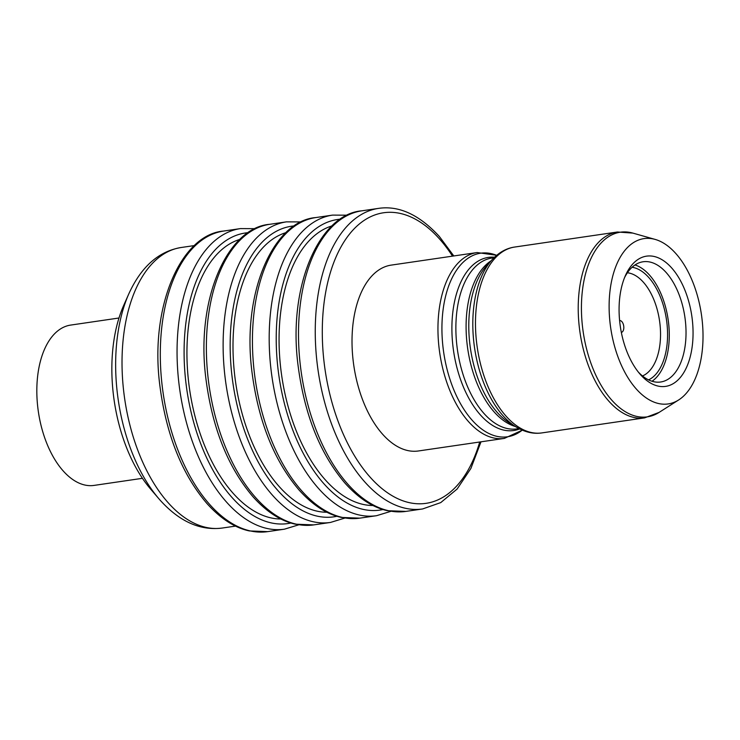 <?xml version="1.0" encoding="UTF-8"?>
<svg xmlns="http://www.w3.org/2000/svg" width="740" height="740" viewBox="0 0 740 740"><rect width="100%" height="100%" fill="white"/><g stroke="black" fill="none" stroke-linecap="round" stroke-linejoin="round"><path stroke-width="1.11" d="M621.332 332.371A5.957 3.265 81.7 0 0 621.896 332.195A5.957 3.265 81.7 0 0 623.82 327.543A5.957 3.265 81.7 0 0 621.896 321.66A5.957 3.265 81.7 0 0 620.194 320.596A5.957 3.265 81.7 0 0 619.611 320.587M118.983 318.006L70.624 325.091A81.011 44.465 81.7 0 0 37 383.884A81.011 44.465 81.7 0 0 63.067 470.788A81.011 44.465 81.7 0 0 94.082 485.403L142.441 478.318M128.853 293.762C141.229 266.696 158.665 251.276 181.171 247.502A141.766 77.811 -98.3 0 0 122.331 350.39A141.766 77.811 -98.3 0 0 167.943 502.479A141.766 77.811 -98.3 0 0 222.231 528.046C200.17 530.839 179.487 521.571 160.192 500.259L158.86 498.723A137.316 75.369 81.7 0 1 128.853 293.762L123.682 305.435A122.997 67.507 81.7 0 0 150.553 489.02L158.86 498.723A137.316 75.369 81.7 0 0 160.118 500.175M640.396 374.523A65.823 36.131 -98.3 0 1 639.785 373.829A65.823 36.131 -98.3 0 1 625.411 275.585A65.823 36.131 -98.3 0 1 671.744 268.019A65.823 36.131 -98.3 0 1 689.578 359.122A65.823 36.131 -98.3 0 1 640.396 374.523M638.305 372.026A60.754 33.346 81.7 0 0 660.681 381.997A60.754 33.346 81.7 0 0 685.897 337.903A60.754 33.346 81.7 0 0 666.351 272.727A60.754 33.346 81.7 0 0 643.088 261.766A60.754 33.346 81.7 0 0 624.505 277.74M332.066 225.885A141.766 77.811 81.7 0 0 279.156 332.907A141.766 77.811 81.7 0 0 324.98 479.492A141.766 77.811 81.7 0 0 372.997 505.513M382.441 434.038A93.925 51.55 81.7 0 0 418.405 450.975L504.338 438.404A93.925 51.55 -98.3 0 1 468.374 421.458A93.925 51.55 -98.3 0 1 438.154 320.707A93.925 51.55 -98.3 0 1 477.134 252.543L391.201 265.114A93.925 51.55 81.7 0 0 352.221 333.278A93.925 51.55 81.7 0 0 382.441 434.038M636.178 388.861A83.537 45.852 81.7 0 0 678.663 399.952A83.537 45.852 81.7 0 0 703 333.518A83.537 45.852 81.7 0 0 675.962 253.681A83.537 45.852 81.7 0 0 655.168 239.418A83.537 45.852 81.7 0 0 610.139 289.775A83.537 45.852 81.7 0 0 636.178 388.861M652.014 381.257A60.754 33.346 81.7 0 0 669.256 332.787A60.754 33.346 81.7 0 0 649.6 275.178A60.754 33.346 81.7 0 0 634.994 264.966M239.936 239.371A141.766 77.811 81.7 0 0 187.026 346.394A141.766 77.811 81.7 0 0 232.85 492.979A141.766 77.811 81.7 0 0 280.867 518.999M286.001 232.628A141.766 77.811 81.7 0 0 233.091 339.651A141.766 77.811 81.7 0 0 278.915 486.236A141.766 77.811 81.7 0 0 326.932 512.256M642.496 375.957A52.66 28.897 81.7 0 0 660.533 335.266A52.66 28.897 81.7 0 0 643.486 282.347A52.66 28.897 81.7 0 0 627.39 272.773M632.099 267.26A57.72 31.681 -98.3 0 1 648.878 277.639A57.72 31.681 -98.3 0 1 667.573 334.896A57.72 31.681 -98.3 0 1 648.582 379.888M655.168 239.418L632.857 233.1A93.314 51.217 81.7 0 0 582.565 289.34A93.314 51.217 81.7 0 0 611.656 400.016A93.314 51.217 81.7 0 0 659.1 412.402L644.605 417.869A93.925 51.55 -98.3 0 1 608.641 400.932A93.925 51.55 -98.3 0 1 578.421 300.172A93.925 51.55 -98.3 0 1 617.401 232.008L514.661 247.049A93.925 51.55 81.7 0 0 475.681 315.212A93.925 51.55 81.7 0 0 505.901 415.963A93.925 51.55 81.7 0 0 541.865 432.909C533.623 434.167 525.178 432.262 516.511 427.193A92.768 50.912 -98.3 0 1 502.839 415.519A92.768 50.912 -98.3 0 1 492.007 259.786L486.892 265.41A87.477 48.017 81.7 0 0 497.104 412.263A87.477 48.017 81.7 0 0 509.999 423.28L516.511 427.193M515.364 426.508A86.33 47.379 -98.3 0 1 494.052 411.819A86.33 47.379 -98.3 0 1 466.117 329.476A86.33 47.379 -98.3 0 1 491.11 260.776M519.656 428.932A87.477 48.017 -98.3 0 1 480.232 414.733A87.477 48.017 -98.3 0 1 452.464 315.61A87.477 48.017 -98.3 0 1 494.524 257.215M493.969 257.751L491.887 258.057A86.33 47.379 81.7 0 0 456.062 320.707A86.33 47.379 81.7 0 0 483.84 413.318A86.33 47.379 81.7 0 0 516.89 428.886L518.981 428.58M496.66 255.328A92.768 50.912 81.7 0 0 443.464 307.091A92.768 50.912 81.7 0 0 471.981 420.043A92.768 50.912 81.7 0 0 522.246 430.134M452.501 256.142A146.835 80.586 81.7 0 0 439.773 239.251A146.835 80.586 81.7 0 0 330.059 273.606A146.835 80.586 81.7 0 0 369.843 476.847A146.835 80.586 81.7 0 0 479.705 442.011M405.862 511.405L422.614 508.954A151.894 83.37 -98.3 0 1 364.45 481.555A151.894 83.37 -98.3 0 1 315.582 318.607A151.894 83.37 -98.3 0 1 378.621 208.365L361.869 210.817A151.894 83.37 81.7 0 0 298.831 321.058A151.894 83.37 81.7 0 0 347.698 484.006A151.894 83.37 81.7 0 0 405.862 511.405L387.519 510.711C372.868 507.548 358.733 498.399 345.118 483.266C320.143 453.907 304.464 414.678 298.081 365.579C287.518 285.585 319.615 214.082 361.869 210.817M340.502 219.169A146.835 80.586 81.7 0 0 276.695 323.426A146.835 80.586 81.7 0 0 323.778 483.59A146.835 80.586 81.7 0 0 383.006 509.527M359.797 518.148L376.549 515.697A151.894 83.37 -98.3 0 1 318.385 488.298A151.894 83.37 -98.3 0 1 269.517 325.35A151.894 83.37 -98.3 0 1 332.556 215.109L315.804 217.56A151.894 83.37 81.7 0 0 252.766 327.802A151.894 83.37 81.7 0 0 301.633 490.75A151.894 83.37 81.7 0 0 359.797 518.148L341.454 517.445C326.803 514.291 312.668 505.143 299.053 490.01C274.078 460.65 258.399 421.421 252.016 372.322C241.453 292.328 273.55 220.825 315.804 217.56M294.437 225.913A146.835 80.586 81.7 0 0 230.63 330.17A146.835 80.586 81.7 0 0 277.713 490.333A146.835 80.586 81.7 0 0 336.94 516.27M313.742 524.891L330.484 522.44A151.894 83.37 -98.3 0 1 272.32 495.041A151.894 83.37 -98.3 0 1 223.452 332.094A151.894 83.37 -98.3 0 1 286.491 221.852L269.739 224.303A151.894 83.37 81.7 0 0 206.701 334.545A151.894 83.37 81.7 0 0 255.568 497.493A151.894 83.37 81.7 0 0 313.742 524.891L295.389 524.188C280.738 521.034 266.604 511.886 252.988 496.753C228.013 467.393 212.334 428.164 205.951 379.065C195.388 299.062 227.485 227.569 269.739 224.303M248.372 232.656A146.835 80.586 81.7 0 0 184.565 336.913A146.835 80.586 81.7 0 0 231.648 497.067A146.835 80.586 81.7 0 0 290.875 523.014M267.677 531.635L284.419 529.183A151.894 83.37 -98.3 0 1 226.255 501.785A151.894 83.37 -98.3 0 1 177.387 338.837A151.894 83.37 -98.3 0 1 240.426 228.595L223.674 231.047A151.894 83.37 81.7 0 0 160.636 341.288A151.894 83.37 81.7 0 0 209.503 504.236A151.894 83.37 81.7 0 0 267.677 531.635L249.325 530.932C234.673 527.777 220.538 518.629 206.922 503.496C181.947 474.137 166.269 434.907 159.886 385.808C149.323 305.805 181.42 234.312 223.674 231.047M621.896 332.195L621.35 332.464M522.301 430.162L504.338 438.404M422.614 508.954L440.744 502.599L457.154 489.01L470.89 468.448L481 441.817M453.805 255.957L439.375 236.504C419.386 214.785 399.138 205.406 378.621 208.365M376.549 515.697L390.887 511.331M330.484 522.44L344.822 518.074M284.419 529.183L298.757 524.817M541.865 432.909L644.605 417.869M678.663 399.952L659.1 412.402M222.231 528.046L235.533 526.103M181.171 247.502L194.472 245.56M255.411 228.669L240.426 228.595M301.476 221.926L286.491 221.852M347.541 215.183L332.556 215.109M496.707 255.291L477.134 252.543M514.661 247.049C506.41 248.205 498.852 252.451 492.007 259.786M632.857 233.1L617.401 232.008M620.194 320.596L619.602 320.494"/></g></svg>
